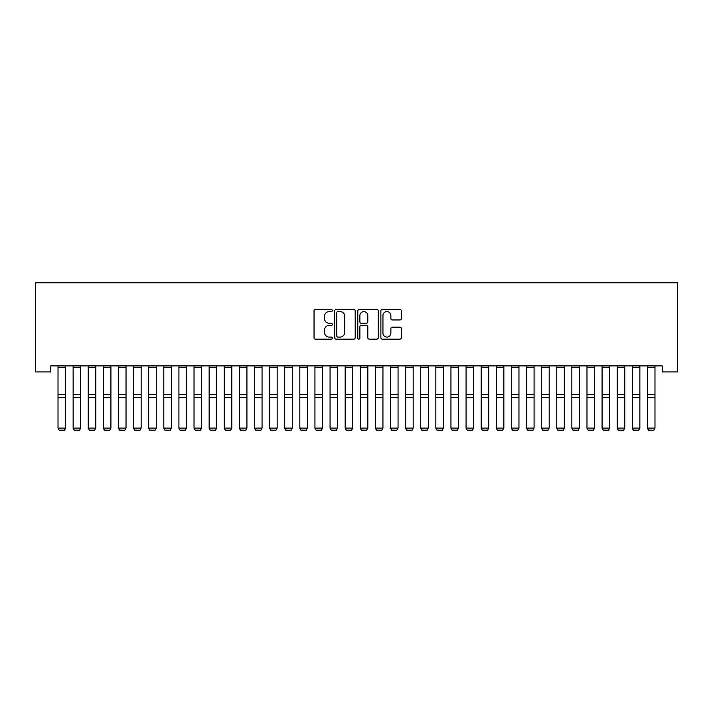 <?xml version="1.0" encoding="UTF-8"?>
<svg xmlns="http://www.w3.org/2000/svg" width="713" height="713" viewBox="0 0 713 713"><rect width="100%" height="100%" fill="white"/><g stroke="black" fill="none" stroke-linecap="round" stroke-linejoin="round"><path stroke-width="1.07" d="M332.32 310.538A1.043 1.043 0 0 0 331.278 309.495L315.52 309.495A1.479 1.479 0 0 0 314.032 310.984L314.032 337.686A1.479 1.479 0 0 0 315.52 339.165L331.278 339.165A1.043 1.043 0 0 0 332.32 338.131A1.043 1.043 0 0 0 331.278 337.089L329.246 337.089A4.75 4.75 0 0 1 324.495 332.347L324.495 330.119A4.75 4.75 0 0 1 329.246 325.369L331.278 325.369A1.043 1.043 0 0 0 332.32 324.335A1.043 1.043 0 0 0 331.278 323.292L329.246 323.292A4.75 4.75 0 0 1 324.495 318.551L324.495 316.322A4.75 4.75 0 0 1 329.246 311.572L331.278 311.572A1.043 1.043 0 0 0 332.32 310.538M399.85 319.959A1.479 1.479 0 0 0 401.339 318.47L401.339 310.984A1.479 1.479 0 0 0 399.85 309.495L382.346 309.495A1.479 1.479 0 0 0 380.867 310.984L380.867 337.686A1.479 1.479 0 0 0 382.346 339.165L399.85 339.165A1.479 1.479 0 0 0 401.339 337.686L401.339 328.64A1.479 1.479 0 0 0 399.85 327.151L392.364 327.151A1.479 1.479 0 0 0 390.876 328.64L390.876 333.123A3.966 3.966 0 0 1 386.909 337.089A3.966 3.966 0 0 1 382.943 333.123L382.943 315.547A3.966 3.966 0 0 1 386.909 311.572A3.966 3.966 0 0 1 390.876 315.547L390.876 318.47A1.479 1.479 0 0 0 392.364 319.959L399.85 319.959M662.234 365.894L50.766 365.894L50.766 371.936L35.65 371.936L35.65 282.776L677.35 282.776L677.35 371.936L662.234 371.936L662.234 365.894M355.199 310.984A1.479 1.479 0 0 0 353.719 309.495L336.215 309.495A1.479 1.479 0 0 0 334.727 310.984L334.727 337.686A1.479 1.479 0 0 0 336.215 339.165L353.719 339.165A1.479 1.479 0 0 0 355.199 337.686L355.199 310.984M359.281 309.495L376.785 309.495A1.479 1.479 0 0 1 378.273 310.984L378.273 337.686A1.479 1.479 0 0 1 376.785 339.165L369.298 339.165A1.479 1.479 0 0 1 367.81 337.686L367.81 326.857A1.479 1.479 0 0 0 366.33 325.369L361.357 325.369A1.479 1.479 0 0 0 359.878 326.857L359.878 338.131A1.043 1.043 0 0 1 358.835 339.165A1.043 1.043 0 0 1 357.801 338.131L357.801 310.984A1.479 1.479 0 0 1 359.281 309.495M337.846 311.572A1.043 1.043 0 0 0 336.803 312.615L336.803 336.055A1.043 1.043 0 0 0 337.846 337.089L339.994 337.089A4.75 4.75 0 0 0 344.744 332.347L344.744 316.322A4.75 4.75 0 0 0 339.994 311.572L337.846 311.572M367.81 315.618A3.966 3.966 0 0 0 363.844 311.652A3.966 3.966 0 0 0 359.878 315.618L359.878 321.813A1.479 1.479 0 0 0 361.357 323.292L366.33 323.292A1.479 1.479 0 0 0 367.81 321.813L367.81 315.618M65.578 367.632L58.02 367.632L58.02 365.921L65.578 365.921L65.578 428.344L64.437 430.224L59.152 430.126L64.437 430.224M59.152 430.224L58.02 428.085L65.578 428.085L64.437 430.126M58.02 367.632L58.02 428.085L59.152 430.126M73.127 428.344L74.268 430.224L73.127 428.085L80.685 428.085L79.553 430.224L74.268 430.126L79.553 430.224M88.243 428.344L89.375 430.224L88.243 428.085L95.8 428.085L94.669 430.224L89.375 430.126L94.669 430.224M80.685 367.632L73.127 367.632L73.127 365.921L80.685 365.921L80.685 428.085L79.553 430.126M73.127 367.632L73.127 428.085L74.268 430.126M95.8 367.632L88.243 367.632L88.243 365.921L95.8 365.921L95.8 428.085L94.669 430.126M88.243 367.632L88.243 428.085L89.375 430.126M103.358 428.344L104.49 430.224L103.358 428.085L110.916 428.085L109.775 430.224L104.49 430.126L109.775 430.224M118.474 428.344L119.606 430.224L118.474 428.085L126.023 428.085L124.891 430.224L119.606 430.126L124.891 430.224M110.916 367.632L103.358 367.632L103.358 365.921L110.916 365.921L110.916 428.085L109.775 430.126M103.358 367.632L103.358 428.085L104.49 430.126M126.023 367.632L118.474 367.632L118.474 365.921L126.023 365.921L126.023 428.085L124.891 430.126M118.474 367.632L118.474 428.085L119.606 430.126M133.581 428.344L134.712 430.224L133.581 428.085L141.138 428.085L140.006 430.224L134.712 430.126L140.006 430.224M141.138 367.632L133.581 367.632L133.581 365.921L141.138 365.921L141.138 428.085L140.006 430.126M133.581 367.632L133.581 428.085L134.712 430.126M148.696 428.344L149.828 430.224L148.696 428.085L156.254 428.085L155.122 430.224L149.828 430.126L155.122 430.224M156.254 367.632L148.696 367.632L148.696 365.921L156.254 365.921L156.254 428.085L155.122 430.126M148.696 367.632L148.696 428.085L149.828 430.126M163.812 428.344L164.944 430.224L163.812 428.085L171.37 428.085L170.229 430.224L164.944 430.126L170.229 430.224M178.918 428.344L180.059 430.224L178.918 428.085L186.476 428.085L185.344 430.224L180.059 430.126L185.344 430.224M194.034 428.344L195.166 430.224L194.034 428.085L201.592 428.085L200.46 430.224L195.166 430.126L200.46 430.224M209.15 428.344L210.282 430.224L209.15 428.085L216.707 428.085L215.567 430.224L210.282 430.126L215.567 430.224M224.265 428.344L225.397 430.224L224.265 428.085L231.814 428.085L230.682 430.224L225.397 430.126L230.682 430.224M239.372 428.344L240.504 430.224L239.372 428.085L246.93 428.085L245.798 430.224L240.504 430.126L245.798 430.224M254.488 428.344L255.619 430.224L254.488 428.085L262.045 428.085L260.913 430.224L255.619 430.126L260.913 430.224M269.603 428.344L270.735 430.224L269.603 428.085L277.161 428.085L276.02 430.224L270.735 430.126L276.02 430.224M284.71 428.344L285.851 430.224L284.71 428.085L292.268 428.085L291.136 430.224L285.851 430.126L291.136 430.224M171.37 367.632L163.812 367.632L163.812 365.921L171.37 365.921L171.37 428.085L170.229 430.126M163.812 367.632L163.812 428.085L164.944 430.126M186.476 367.632L178.918 367.632L178.918 365.921L186.476 365.921L186.476 428.085L185.344 430.126M178.918 367.632L178.918 428.085L180.059 430.126M201.592 367.632L194.034 367.632L194.034 365.921L201.592 365.921L201.592 428.085L200.46 430.126M194.034 367.632L194.034 428.085L195.166 430.126M216.707 367.632L209.15 367.632L209.15 365.921L216.707 365.921L216.707 428.085L215.567 430.126M209.15 367.632L209.15 428.085L210.282 430.126M231.814 367.632L224.265 367.632L224.265 365.921L231.814 365.921L231.814 428.085L230.682 430.126M224.265 367.632L224.265 428.085L225.397 430.126M246.93 367.632L239.372 367.632L239.372 365.921L246.93 365.921L246.93 428.085L245.798 430.126M239.372 367.632L239.372 428.085L240.504 430.126M262.045 367.632L254.488 367.632L254.488 365.921L262.045 365.921L262.045 428.085L260.913 430.126M254.488 367.632L254.488 428.085L255.619 430.126M277.161 367.632L269.603 367.632L269.603 365.921L277.161 365.921L277.161 428.085L276.02 430.126M269.603 367.632L269.603 428.085L270.735 430.126M292.268 367.632L284.71 367.632L284.71 365.921L292.268 365.921L292.268 428.085L291.136 430.126M284.71 367.632L284.71 428.085L285.851 430.126M299.825 428.344L300.957 430.224L299.825 428.085L307.383 428.085L306.251 430.224L300.957 430.126L306.251 430.224M307.383 367.632L299.825 367.632L299.825 365.921L307.383 365.921L307.383 428.085L306.251 430.126M299.825 367.632L299.825 428.085L300.957 430.126M314.941 428.344L316.073 430.224L314.941 428.085L322.499 428.085L321.358 430.224L316.073 430.126L321.358 430.224M322.499 367.632L314.941 367.632L314.941 365.921L322.499 365.921L322.499 428.085L321.358 430.126M314.941 367.632L314.941 428.085L316.073 430.126M330.057 428.344L331.189 430.224L330.057 428.085L337.606 428.085L336.474 430.224L331.189 430.126L336.474 430.224M337.606 367.632L330.057 367.632L330.057 365.921L337.606 365.921L337.606 428.085L336.474 430.126M330.057 367.632L330.057 428.085L331.189 430.126M345.163 428.344L346.295 430.224L345.163 428.085L352.721 428.085L351.589 430.224L346.295 430.126L351.589 430.224M352.721 367.632L345.163 367.632L345.163 365.921L352.721 365.921L352.721 428.085L351.589 430.126M345.163 367.632L345.163 428.085L346.295 430.126M360.279 428.344L361.411 430.224L360.279 428.085L367.837 428.085L366.705 430.224L361.411 430.126L366.705 430.224M367.837 367.632L360.279 367.632L360.279 365.921L367.837 365.921L367.837 428.085L366.705 430.126M360.279 367.632L360.279 428.085L361.411 430.126M375.394 428.344L376.526 430.224L375.394 428.085L382.943 428.085L381.811 430.224L376.526 430.126L381.811 430.224M382.943 367.632L375.394 367.632L375.394 365.921L382.943 365.921L382.943 428.085L381.811 430.126M375.394 367.632L375.394 428.085L376.526 430.126M390.501 428.344L391.642 430.224L390.501 428.085L398.059 428.085L396.927 430.224L391.642 430.126L396.927 430.224M398.059 367.632L390.501 367.632L390.501 365.921L398.059 365.921L398.059 428.085L396.927 430.126M390.501 367.632L390.501 428.085L391.642 430.126M405.617 428.344L406.749 430.224L405.617 428.085L413.175 428.085L412.043 430.224L406.749 430.126L412.043 430.224M413.175 367.632L405.617 367.632L405.617 365.921L413.175 365.921L413.175 428.085L412.043 430.126M405.617 367.632L405.617 428.085L406.749 430.126M420.732 428.344L421.864 430.224L420.732 428.085L428.29 428.085L427.149 430.224L421.864 430.126L427.149 430.224M428.29 367.632L420.732 367.632L420.732 365.921L428.29 365.921L428.29 428.085L427.149 430.126M420.732 367.632L420.732 428.085L421.864 430.126M435.839 428.344L436.98 430.224L435.839 428.085L443.397 428.085L442.265 430.224L436.98 430.126L442.265 430.224M443.397 367.632L435.839 367.632L435.839 365.921L443.397 365.921L443.397 428.085L442.265 430.126M435.839 367.632L435.839 428.085L436.98 430.126M450.955 428.344L452.087 430.224L450.955 428.085L458.512 428.085L457.381 430.224L452.087 430.126L457.381 430.224M458.512 367.632L450.955 367.632L450.955 365.921L458.512 365.921L458.512 428.085L457.381 430.126M450.955 367.632L450.955 428.085L452.087 430.126M466.07 428.344L467.202 430.224L466.07 428.085L473.628 428.085L472.496 430.224L467.202 430.126L472.496 430.224M473.628 367.632L466.07 367.632L466.07 365.921L473.628 365.921L473.628 428.085L472.496 430.126M466.07 367.632L466.07 428.085L467.202 430.126M481.186 428.344L482.318 430.224L481.186 428.085L488.735 428.085L487.603 430.224L482.318 430.126L487.603 430.224M488.735 367.632L481.186 367.632L481.186 365.921L488.735 365.921L488.735 428.085L487.603 430.126M481.186 367.632L481.186 428.085L482.318 430.126M496.293 428.344L497.433 430.224L496.293 428.085L503.85 428.085L502.718 430.224L497.433 430.126L502.718 430.224M503.85 367.632L496.293 367.632L496.293 365.921L503.85 365.921L503.85 428.085L502.718 430.126M496.293 367.632L496.293 428.085L497.433 430.126M511.408 428.344L512.54 430.224L511.408 428.085L518.966 428.085L517.834 430.224L512.54 430.126L517.834 430.224M518.966 367.632L511.408 367.632L511.408 365.921L518.966 365.921L518.966 428.085L517.834 430.126M511.408 367.632L511.408 428.085L512.54 430.126M526.524 428.344L527.656 430.224L526.524 428.085L534.082 428.085L532.941 430.224L527.656 430.126L532.941 430.224M534.082 367.632L526.524 367.632L526.524 365.921L534.082 365.921L534.082 428.085L532.941 430.126M526.524 367.632L526.524 428.085L527.656 430.126M541.63 428.344L542.771 430.224L541.63 428.085L549.188 428.085L548.056 430.224L542.771 430.126L548.056 430.224M549.188 367.632L541.63 367.632L541.63 365.921L549.188 365.921L549.188 428.085L548.056 430.126M541.63 367.632L541.63 428.085L542.771 430.126M556.746 428.344L557.878 430.224L556.746 428.085L564.304 428.085L563.172 430.224L557.878 430.126L563.172 430.224M564.304 367.632L556.746 367.632L556.746 365.921L564.304 365.921L564.304 428.085L563.172 430.126M556.746 367.632L556.746 428.085L557.878 430.126M571.862 428.344L572.994 430.224L571.862 428.085L579.419 428.085L578.288 430.224L572.994 430.126L578.288 430.224M579.419 367.632L571.862 367.632L571.862 365.921L579.419 365.921L579.419 428.085L578.288 430.126M571.862 367.632L571.862 428.085L572.994 430.126M586.977 428.344L588.109 430.224L586.977 428.085L594.526 428.085L593.394 430.224L588.109 430.126L593.394 430.224M594.526 367.632L586.977 367.632L586.977 365.921L594.526 365.921L594.526 428.085L593.394 430.126M586.977 367.632L586.977 428.085L588.109 430.126M602.084 428.344L603.225 430.224L602.084 428.085L609.642 428.085L608.51 430.224L603.225 430.126L608.51 430.224M609.642 367.632L602.084 367.632L602.084 365.921L609.642 365.921L609.642 428.085L608.51 430.126M602.084 367.632L602.084 428.085L603.225 430.126M617.2 428.344L618.331 430.224L617.2 428.085L624.757 428.085L623.625 430.224L618.331 430.126L623.625 430.224M624.757 367.632L617.2 367.632L617.2 365.921L624.757 365.921L624.757 428.085L623.625 430.126M617.2 367.632L617.2 428.085L618.331 430.126M632.315 428.344L633.447 430.224L632.315 428.085L639.873 428.085L638.732 430.224L633.447 430.126L638.732 430.224M639.873 367.632L632.315 367.632L632.315 365.921L639.873 365.921L639.873 428.085L638.732 430.126M632.315 367.632L632.315 428.085L633.447 430.126M647.422 428.344L648.563 430.224L647.422 428.085L654.98 428.085L653.848 430.224L648.563 430.126L653.848 430.224M654.98 367.632L647.422 367.632L647.422 365.921L654.98 365.921L654.98 428.085L653.848 430.126M647.422 367.632L647.422 428.085L648.563 430.126M65.578 394.467L58.02 394.467M65.578 397.426L58.02 397.426M80.685 394.467L73.127 394.467M80.685 397.426L73.127 397.426M95.8 394.467L88.243 394.467M95.8 397.426L88.243 397.426M110.916 394.467L103.358 394.467M110.916 397.426L103.358 397.426M126.023 394.467L118.474 394.467M126.023 397.426L118.474 397.426M141.138 394.467L133.581 394.467M141.138 397.426L133.581 397.426M156.254 394.467L148.696 394.467M156.254 397.426L148.696 397.426M171.37 394.467L163.812 394.467M171.37 397.426L163.812 397.426M186.476 394.467L178.918 394.467M186.476 397.426L178.918 397.426M201.592 394.467L194.034 394.467M201.592 397.426L194.034 397.426M216.707 394.467L209.15 394.467M216.707 397.426L209.15 397.426M231.814 394.467L224.265 394.467M231.814 397.426L224.265 397.426M246.93 394.467L239.372 394.467M246.93 397.426L239.372 397.426M262.045 394.467L254.488 394.467M262.045 397.426L254.488 397.426M277.161 394.467L269.603 394.467M277.161 397.426L269.603 397.426M292.268 394.467L284.71 394.467M292.268 397.426L284.71 397.426M307.383 394.467L299.825 394.467M307.383 397.426L299.825 397.426M322.499 394.467L314.941 394.467M322.499 397.426L314.941 397.426M337.606 394.467L330.057 394.467M337.606 397.426L330.057 397.426M352.721 394.467L345.163 394.467M352.721 397.426L345.163 397.426M367.837 394.467L360.279 394.467M367.837 397.426L360.279 397.426M382.943 394.467L375.394 394.467M382.943 397.426L375.394 397.426M398.059 394.467L390.501 394.467M398.059 397.426L390.501 397.426M413.175 394.467L405.617 394.467M413.175 397.426L405.617 397.426M428.29 394.467L420.732 394.467M428.29 397.426L420.732 397.426M443.397 394.467L435.839 394.467M443.397 397.426L435.839 397.426M458.512 394.467L450.955 394.467M458.512 397.426L450.955 397.426M473.628 394.467L466.07 394.467M473.628 397.426L466.07 397.426M488.735 394.467L481.186 394.467M488.735 397.426L481.186 397.426M503.85 394.467L496.293 394.467M503.85 397.426L496.293 397.426M518.966 394.467L511.408 394.467M518.966 397.426L511.408 397.426M534.082 394.467L526.524 394.467M534.082 397.426L526.524 397.426M549.188 394.467L541.63 394.467M549.188 397.426L541.63 397.426M564.304 394.467L556.746 394.467M564.304 397.426L556.746 397.426M579.419 394.467L571.862 394.467M579.419 397.426L571.862 397.426M594.526 394.467L586.977 394.467M594.526 397.426L586.977 397.426M609.642 394.467L602.084 394.467M609.642 397.426L602.084 397.426M624.757 394.467L617.2 394.467M624.757 397.426L617.2 397.426M639.873 394.467L632.315 394.467M639.873 397.426L632.315 397.426M654.98 394.467L647.422 394.467M654.98 397.426L647.422 397.426"/></g></svg>
